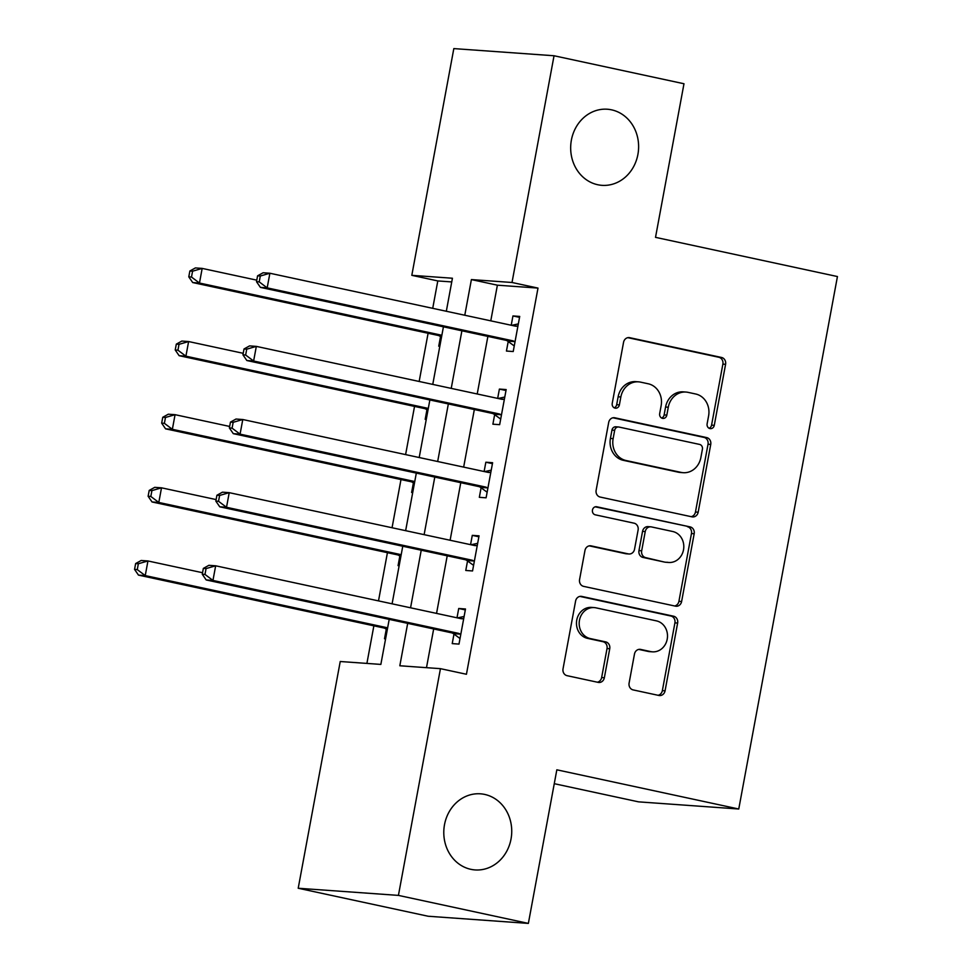 <?xml version="1.0" encoding="UTF-8"?>
<svg xmlns="http://www.w3.org/2000/svg" width="972" height="972" viewBox="0 0 972 972"><rect width="100%" height="100%" fill="white"/><g stroke="black" fill="none" stroke-linecap="round" stroke-linejoin="round"><path stroke-width="1.46" d="M709.961 428.591A4.095 3.645 94.1 0 0 714.274 425.335L725.586 364.318A5.856 5.212 94.1 0 0 721.54 357.465L629.71 337.685A5.856 5.212 94.1 0 0 629.066 337.588A5.856 5.212 94.1 0 0 623.55 342.326L612.239 403.344A4.095 3.645 94.1 0 0 619.383 404.887L620.841 396.989A18.723 16.67 94.1 0 1 638.495 381.838A18.723 16.67 94.1 0 1 640.572 382.13L648.227 383.782A18.723 16.67 94.1 0 1 661.142 405.676L659.684 413.574A4.095 3.645 94.1 0 0 666.828 415.105L668.286 407.219A18.723 16.67 94.1 0 1 685.953 392.056A18.723 16.67 94.1 0 1 688.018 392.348L695.673 394A18.723 16.67 94.1 0 1 708.6 415.895L707.13 423.792A4.095 3.645 94.1 0 0 709.961 428.591M709.074 428.263A4.095 3.645 94.1 0 0 711.565 425.141L722.876 364.123A5.856 5.212 94.1 0 0 718.843 357.271L627.827 337.661M614.183 407.815A4.095 3.645 94.1 0 0 616.673 404.692L618.131 396.795L620.841 396.989M661.628 418.033A4.095 3.645 94.1 0 0 664.119 414.923L665.577 407.025L668.286 407.219M484.7 794.428A38.151 33.959 94.1 0 0 480.484 793.82A38.151 33.959 94.1 0 0 444.131 827.063A38.151 33.959 94.1 0 0 470.825 869.32A38.151 33.959 94.1 0 0 475.041 869.928A38.151 33.959 94.1 0 0 511.394 836.673A38.151 33.959 94.1 0 0 484.7 794.428M611.582 109.836A38.151 33.959 94.1 0 0 607.354 109.229A38.151 33.959 94.1 0 0 571.014 142.483A38.151 33.959 94.1 0 0 597.707 184.729A38.151 33.959 94.1 0 0 601.923 185.336A38.151 33.959 94.1 0 0 638.276 152.082A38.151 33.959 94.1 0 0 611.582 109.836M629.103 683.073A5.856 5.212 94.1 0 0 633.137 689.913L658.907 695.466A5.856 5.212 94.1 0 0 659.551 695.551A5.856 5.212 94.1 0 0 665.067 690.825L677.63 623.052A5.856 5.212 94.1 0 0 673.596 616.212L581.754 596.419A5.856 5.212 94.1 0 0 581.11 596.322A5.856 5.212 94.1 0 0 575.594 601.061L563.031 668.833A5.856 5.212 94.1 0 0 567.065 675.674L598.193 682.38A5.856 5.212 94.1 0 0 598.837 682.478A5.856 5.212 94.1 0 0 604.353 677.739L609.736 648.737A5.856 5.212 94.1 0 0 605.69 641.897L590.259 638.568A15.649 13.936 94.1 0 1 579.312 621.23A15.649 13.936 94.1 0 1 594.22 607.597A15.649 13.936 94.1 0 1 595.958 607.84L656.416 620.865A15.649 13.936 94.1 0 1 667.363 638.203A15.649 13.936 94.1 0 1 652.455 651.835A15.649 13.936 94.1 0 1 650.718 651.592L640.645 649.418A5.856 5.212 94.1 0 0 639.989 649.332A5.856 5.212 94.1 0 0 634.473 654.071L629.103 683.073M451.749 281.929L437.801 280.932L411.812 275.331L453.827 48.6L554.04 55.756L683.984 83.75L655.517 237.35L837.439 276.546L738.756 809.008L556.835 769.812L528.367 923.4L398.423 895.394L298.21 888.25L340.236 661.507L380.854 664.411L389.201 619.383M554.04 55.756L512.013 282.488L471.396 279.584L464.786 315.232M407.681 623.356L399.82 665.771L440.45 668.663L466.438 674.264L538.002 288.089L512.013 282.488M440.45 668.663L398.423 895.394M692.003 516.849A5.856 5.212 94.1 0 0 692.659 516.934A5.856 5.212 94.1 0 0 698.175 512.208L710.739 444.435A5.856 5.212 94.1 0 0 706.693 437.594L614.863 417.802A5.856 5.212 94.1 0 0 614.219 417.705A5.856 5.212 94.1 0 0 608.691 422.443L596.14 490.216A5.856 5.212 94.1 0 0 600.174 497.057L692.003 516.849M694.178 533.737L681.615 601.51A5.856 5.212 94.1 0 1 676.099 606.249A5.856 5.212 94.1 0 1 675.455 606.151L583.625 586.371A5.856 5.212 94.1 0 1 579.579 579.519L584.962 550.517A5.856 5.212 94.1 0 1 590.478 545.778A5.856 5.212 94.1 0 1 591.122 545.875L628.374 553.906A5.856 5.212 94.1 0 0 629.018 553.991A5.856 5.212 94.1 0 0 634.534 549.253L638.106 530.019A5.856 5.212 94.1 0 0 634.06 523.179L595.289 514.82A4.095 3.645 94.1 0 1 596.784 506.777L690.144 526.897A5.856 5.212 94.1 0 1 694.178 533.737L691.469 533.543L678.918 601.316L681.615 601.51M538.002 288.089L497.385 285.185L490.775 320.833M487.883 336.397L477.216 393.976M474.336 409.54L463.656 467.119M460.777 482.683L450.109 540.25M447.217 555.826L436.55 613.393M433.67 628.957L426.489 667.667M508.21 341.537L506.436 351.05L513.216 351.536L519.716 316.422L512.949 315.936L511.223 325.243M494.651 414.667L492.889 424.193L499.657 424.667L506.169 389.565L499.389 389.079L497.664 398.386M481.091 487.81L479.33 497.324L486.097 497.81L492.61 462.708L485.842 462.222L484.117 471.517M467.544 560.953L465.77 570.467L472.55 570.953L479.05 535.839L472.283 535.365L470.557 544.66M453.985 634.084L452.223 643.61L458.991 644.096L465.491 608.982L458.723 608.496L456.998 617.803M437.801 280.932L432.722 308.331M428.093 333.275L419.163 381.461M414.534 406.418L405.603 454.604M400.986 479.548L392.056 527.747M387.427 552.691L378.497 600.89M373.868 625.834L366.906 663.414M440.498 336.701L438.737 346.214L439.818 346.287M426.939 409.832L425.177 419.357L426.258 419.43M413.379 482.975L411.618 492.5L412.711 492.573M399.832 556.118L398.07 565.631L399.152 565.716M386.273 629.261L384.511 638.774L385.592 638.847M554.259 783.687L638.543 801.851L738.756 809.008M528.367 923.4L428.154 916.244L298.21 888.25M446.318 311.259L452.43 278.235L411.812 275.331M392.093 603.819L402.76 546.24M405.64 530.676L416.32 473.097M419.199 457.533L429.867 399.966M432.759 384.39L443.426 326.823M461.894 330.808L451.227 388.375M448.347 403.939L437.667 461.518M434.788 477.082L424.12 534.661M421.228 550.225L410.561 607.792M497.385 285.185L471.396 279.584M512.949 315.936L519.546 317.358M499.389 389.079L505.987 390.501M485.842 462.222L492.44 463.644M472.283 535.365L478.88 536.787M458.723 608.496L465.321 609.918M685.953 392.056L683.243 391.862A18.723 16.67 94.1 0 0 665.577 407.025M638.495 381.838L635.797 381.644A18.723 16.67 94.1 0 0 618.131 396.795M691.177 516.667A5.856 5.212 94.1 0 0 695.466 512.013L708.029 444.24A5.856 5.212 94.1 0 0 703.983 437.4L612.98 417.79M702.416 449.21A4.095 3.645 94.1 0 0 699.597 444.423L618.982 427.048A4.095 3.645 94.1 0 0 614.668 430.304L613.125 438.627A18.723 16.67 94.1 0 0 626.041 460.521L681.141 472.404A18.723 16.67 94.1 0 0 683.219 472.696A18.723 16.67 94.1 0 0 700.873 457.533L702.416 449.21M618.532 426.987L615.823 426.793A4.095 3.645 94.1 0 0 611.959 430.11L614.668 430.304M683.219 472.696L680.509 472.501A18.723 16.67 94.1 0 1 678.432 472.21L623.331 460.327A18.723 16.67 94.1 0 1 610.416 438.433L611.959 430.11M674.629 605.981A5.856 5.212 94.1 0 0 678.918 601.316M589.239 545.863L625.664 553.712A5.856 5.212 94.1 0 0 626.308 553.797L629.018 553.991M595.204 506.825L690.144 526.897M667.011 562.229A15.649 13.936 94.1 0 0 668.748 562.472A15.649 13.936 94.1 0 0 683.668 548.84A15.649 13.936 94.1 0 0 672.709 531.502L651.41 526.909A5.856 5.212 94.1 0 0 650.766 526.824A5.856 5.212 94.1 0 0 645.238 531.562L641.678 550.796A5.856 5.212 94.1 0 0 645.712 557.636L664.301 562.035A15.649 13.936 94.1 0 0 666.039 562.278L668.748 562.472M650.766 526.824L648.057 526.63A5.856 5.212 94.1 0 0 642.541 531.368L645.238 531.562M664.301 562.035L643.002 557.442A5.856 5.212 94.1 0 1 638.969 550.602L642.541 531.368M691.469 533.543A5.856 5.212 94.1 0 0 687.435 526.702M652.455 651.835L649.746 651.653A15.649 13.936 94.1 0 1 648.008 651.398L638.762 649.405M594.22 607.597L591.511 607.403A15.649 13.936 94.1 0 0 576.603 621.035A15.649 13.936 94.1 0 0 587.55 638.373L590.259 638.568M597.367 682.198A5.856 5.212 94.1 0 0 601.644 677.545L607.026 648.543A5.856 5.212 94.1 0 0 602.98 641.702L587.55 638.373M658.08 695.284A5.856 5.212 94.1 0 0 662.357 690.63L674.92 622.858A5.856 5.212 94.1 0 0 670.887 616.017L579.871 596.407M256.778 280.167L202.176 268.406L199.467 283.034L192.699 282.548L438.032 335.413A5.966 5.31 -85.9 0 1 439.891 336.251L441.47 337.406M191.496 277.044L192.578 271.188L189.868 270.994L188.787 276.85L191.496 277.044L199.467 283.034L441.859 335.267M189.868 270.994L195.408 267.92L202.176 268.406L192.578 271.188M192.699 282.548L188.787 276.85M257.58 275.829L256.499 281.686L259.208 281.88L260.289 276.024L257.58 275.829L263.12 272.755L269.888 273.241L515.221 326.106A5.966 5.31 94.1 0 0 515.877 326.203A5.966 5.31 94.1 0 0 517.238 326.094L517.955 325.948M260.289 276.024L269.888 273.241L267.179 287.87L260.411 287.384L505.744 340.249A5.966 5.31 94.1 0 1 507.603 341.087L514.249 345.935M514.978 342.01L514.37 341.573A5.966 5.31 94.1 0 0 512.511 340.735L267.179 287.87L259.208 281.88M511.697 325.341L518.331 323.895M256.499 281.686L260.411 287.384M243.219 353.31L188.617 341.549L185.907 356.177L179.14 355.691L424.472 408.556A5.966 5.31 -85.9 0 1 426.331 409.394L427.911 410.548M177.937 350.187L179.018 344.331L176.309 344.137L175.227 349.993L177.937 350.187L185.907 356.177L428.312 408.41M176.309 344.137L181.849 341.063L188.617 341.549L179.018 344.331M179.14 355.691L175.227 349.993M229.659 426.453L175.069 414.68L172.36 429.308L165.58 428.834L410.913 481.699A5.966 5.31 -85.9 0 1 412.784 482.537L414.351 483.679M164.377 423.318L165.471 417.474L162.761 417.28L161.668 423.136L164.377 423.318L172.36 429.308L414.752 481.541M162.761 417.28L168.302 414.206L175.069 414.68L165.471 417.474M165.58 428.834L161.668 423.136M216.112 499.584L161.51 487.823L158.8 502.451L152.033 501.965L397.366 554.83A5.966 5.31 -85.9 0 1 399.225 555.68L400.804 556.822M150.83 496.461L151.911 490.617L149.202 490.423L148.121 496.267L150.83 496.461L158.8 502.451L401.193 554.684M149.202 490.423L154.742 487.337L161.51 487.823L151.911 490.617M152.033 501.965L148.121 496.267M244.021 348.972L242.939 354.829L245.649 355.023L246.73 349.167L244.021 348.972L249.561 345.898L256.329 346.384L501.661 399.249A5.966 5.31 94.1 0 0 502.33 399.334A5.966 5.31 94.1 0 0 503.69 399.237L504.395 399.079M246.73 349.167L256.329 346.384L253.619 361.013L246.852 360.527L492.184 413.392A5.966 5.31 94.1 0 1 494.043 414.23L500.689 419.078M501.418 415.153L500.823 414.716A5.966 5.31 94.1 0 0 498.952 413.878L253.619 361.013L245.649 355.023M498.15 398.484L504.784 397.038M242.939 354.829L246.852 360.527M230.461 422.115L229.38 427.959L232.089 428.154L233.171 422.31L230.461 422.115L236.002 419.041L242.781 419.515L488.114 472.38A5.966 5.31 94.1 0 0 488.77 472.477A5.966 5.31 94.1 0 0 490.131 472.38L490.848 472.222M233.171 422.31L242.781 419.515L240.072 434.144L233.292 433.658L478.625 486.535A5.966 5.31 94.1 0 1 480.496 487.373L487.142 492.221M487.871 488.296L487.264 487.859A5.966 5.31 94.1 0 0 485.405 487.008L240.072 434.144L232.089 428.154M484.591 471.627L491.225 470.169M229.38 427.959L233.292 433.658M216.914 495.258L215.833 501.102L218.53 501.297L219.623 495.441L216.914 495.258L222.454 492.172L229.222 492.658L474.555 545.523A5.966 5.31 94.1 0 0 475.211 545.62A5.966 5.31 94.1 0 0 476.572 545.523L477.288 545.365M219.623 495.441L229.222 492.658L226.512 507.287L219.745 506.801L465.078 559.665A5.966 5.31 94.1 0 1 466.937 560.516L473.583 565.364M474.312 561.439L473.704 560.99A5.966 5.31 94.1 0 0 471.845 560.151L226.512 507.287L218.53 501.297M471.031 544.77L477.665 543.312M215.833 501.102L219.745 506.801M202.553 572.727L147.951 560.966L145.241 575.594L138.474 575.108L383.806 627.973A5.966 5.31 -85.9 0 1 385.665 628.811L387.245 629.965M137.271 569.604L138.352 563.748L135.643 563.553L134.561 569.41L137.271 569.604L145.241 575.594L387.646 627.827M135.643 563.553L141.183 560.48L147.951 560.966L138.352 563.748M138.474 575.108L134.561 569.41M203.355 568.389L202.273 574.245L204.983 574.44L206.064 568.584L203.355 568.389L208.895 565.315L215.663 565.801L460.995 618.666A5.966 5.31 94.1 0 0 461.664 618.763A5.966 5.31 94.1 0 0 463.024 618.654L463.729 618.508M206.064 568.584L215.663 565.801L212.953 580.43L206.185 579.944L451.518 632.808A5.966 5.31 94.1 0 1 453.377 633.647L460.023 638.495M460.752 634.57L460.157 634.133A5.966 5.31 94.1 0 0 458.286 633.294L212.953 580.43L204.983 574.44M457.484 617.9L464.118 616.455M202.273 574.245L206.185 579.944M711.565 425.141L714.274 425.335M616.673 404.692L619.383 404.887M664.119 414.923L666.828 415.105M628.41 337.588L629.71 337.685M718.843 357.271L721.54 357.465M722.876 364.123L725.586 364.318M613.563 417.705L614.863 417.802M703.983 437.4L706.693 437.594M708.029 444.24L710.739 444.435M695.466 512.013L698.175 512.208M610.416 438.433L613.125 438.627M623.331 460.327L626.041 460.521M678.432 472.21L681.141 472.404M589.822 545.778L591.122 545.875M625.664 553.712L628.374 553.906M595.872 506.716L596.784 506.777M638.969 550.602L641.678 550.796M643.002 557.442L645.712 557.636M639.345 649.332L640.645 649.418M648.008 651.398L650.718 651.592M602.98 641.702L605.69 641.897M607.026 648.543L609.736 648.737M601.644 677.545L604.353 677.739M580.454 596.322L581.754 596.419M670.887 616.017L673.596 616.212M674.92 622.858L677.63 623.052M662.357 690.63L665.067 690.825M438.032 335.413L441.786 335.68M439.891 336.251L441.653 336.385M514.37 341.573L507.603 341.087M512.511 340.735L505.744 340.249M517.238 326.094L514.188 325.887M424.472 408.556L428.227 408.823M426.331 409.394L428.105 409.528M410.913 481.699L414.68 481.966M412.784 482.537L414.546 482.659M397.366 554.83L401.12 555.097M399.225 555.68L400.986 555.802M500.823 414.716L494.043 414.23M498.952 413.878L492.184 413.392M503.69 399.237L500.629 399.018M487.264 487.859L480.496 487.373M485.405 487.008L478.625 486.535M490.131 472.38L487.081 472.161M473.704 560.99L466.937 560.516M471.845 560.151L465.078 559.665M476.572 545.523L473.522 545.304M383.806 627.973L387.561 628.24M385.665 628.811L387.427 628.945M460.157 634.133L453.377 633.647M458.286 633.294L451.518 632.808M463.024 618.654L459.963 618.447"/></g></svg>
